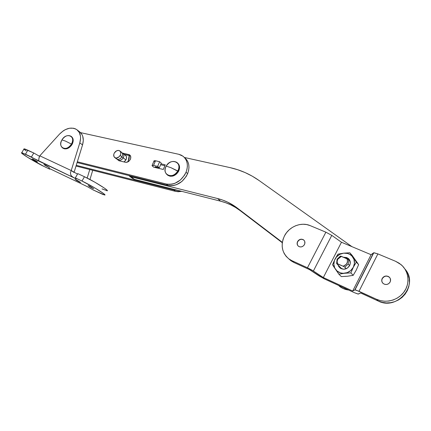 <?xml version="1.0" encoding="UTF-8"?>
<svg xmlns="http://www.w3.org/2000/svg" width="431" height="431" viewBox="0 0 431 431"><rect width="100%" height="100%" fill="white"/><g stroke="black" fill="none" stroke-linecap="round" stroke-linejoin="round"><path stroke-width="0.65" d="M338.594 285.424L339.908 286.637C342.478 288.511 345.398 289.654 348.668 290.052L343.55 288.705L341.551 287.709L338.594 285.424M236.576 207.505L227.832 202.236L222.822 200.14L217.617 198.556C224.508 200.291 230.827 203.276 236.576 207.505L239.491 210.112L237.12 207.909L282.348 242.357L237.12 207.909L240.029 210.522L282.294 242.728L240.029 210.522L235.541 207.451L230.784 204.865L225.801 202.775L220.624 201.191L134.407 179.371L132.365 178.342M217.617 198.556L130.992 176.775L128.67 175.492L130.992 176.775L217.617 198.556L220.624 201.191L217.617 198.556M184.393 157.477L229.955 167.6L237.653 169.712L245.104 172.567L252.259 176.166L259.053 180.497L351.928 246.651L259.053 180.497C250.152 174.232 240.455 169.933 229.955 167.6L184.393 157.477M239.491 210.112C233.764 205.905 227.476 202.926 220.624 201.191L134.407 179.371L130.992 176.775L134.407 179.371L132.759 178.633L129.338 176.037M173.892 190.076L175.487 191.359L181.758 191.359L178.165 191.73L175.487 191.359L76.018 166.048L175.487 191.359L173.892 190.076L177.998 190.405L173.892 190.076L76.249 165.305L173.892 190.076M130.415 159.174C129.187 161.49 127.511 162.53 125.378 162.277L127.522 162.067L129.516 160.607L130.679 158.398L130.62 156.189L129.359 154.724L122.329 153.021L129.672 154.912C130.862 155.898 131.11 157.32 130.415 159.174M187.636 173.639C190.071 166.819 189.053 161.49 184.587 157.649L186.747 159.858L188.024 162.164L188.773 164.798L188.961 167.664L188.579 170.649L187.636 173.639L186.17 176.505L181.92 181.446L176.494 184.683L173.607 185.497L170.751 185.729L168.047 185.368L77.095 162.557L168.047 185.368C176.5 186.478 183.03 182.566 187.636 173.639L186.047 172.249L187.636 173.639M178.779 154.293L183.003 156.216C187.48 160.068 188.492 165.412 186.047 172.249L184.576 175.131L180.309 180.088L174.862 183.342L171.969 184.161L169.108 184.393L166.393 184.032L77.338 161.776L166.393 184.032L168.047 185.368L166.393 184.032C174.867 185.141 181.419 181.214 186.047 172.249L186.995 169.254L187.383 166.258L187.194 163.387L186.451 160.741L185.168 158.436L183.417 156.545L181.257 155.149L178.779 154.293L80.565 132.629L178.779 154.293M153.77 167.201L163.317 169.469L165.272 164.809L160.995 163.818L165.272 164.809L163.317 169.469L156.48 167.848L156.765 167.174L156.48 167.848L155.225 166.813L156.48 167.848L153.77 167.201L152.509 166.167L153.77 167.201M117.297 159.395L118.994 160.752L125.378 162.277L118.994 160.752L117.297 159.395M164.884 165.725L160.612 164.728L164.884 165.725M130.491 155.887L124.268 154.443L130.453 155.877L128.74 154.497L130.491 155.887M154.002 160.962L155.51 160.768L153.544 165.423L152.03 165.509L152.509 166.167L152.138 165.364L153.544 165.423L157.654 166.393L159.325 167.783L155.225 166.813L159.325 167.783L161.286 163.123L159.325 167.783L157.654 166.393L159.621 161.722L161.286 163.123L159.621 161.722L157.654 166.393L153.544 165.423L155.51 160.768L159.621 161.722L155.015 160.677L153.996 160.871M154.034 161.054L154.47 161.544M89.152 185.912L93.813 188.767L89.616 186.144L88.118 185.529L89.616 186.645L92.773 188.374L89.152 185.912M76.018 179.662L80.672 182.502L76.476 179.883L75.037 179.301L76.573 180.427L79.681 182.135L76.018 179.662M44.808 164.804L49.393 167.616L45.239 165.014L43.946 164.497L45.557 165.644L49.43 167.605L44.808 164.804M32.928 159.147L37.535 161.932L33.349 159.357L32.109 158.861L33.747 160.02L36.705 161.641L32.928 159.147M86.728 186.348L49.953 168.774L48.66 168.305L49.732 169.173L43.876 166.371L49.732 169.173L49.964 168.774L49.732 169.173L48.714 168.284L50.395 168.99M107.05 190.804C110.142 191.229 93.888 181.074 84.454 176.737L77.785 173.612L84.454 176.737L81.982 181.036L75.328 177.879L77.785 173.612L75.328 177.879L76.298 178.784L74.859 178.229L72.3 176.764L70.953 175.363L70.404 172.966L71.223 170.541L74.035 172.47L71.223 170.541L39.792 155.823L38.952 158.145L38.677 160.639L37.61 160.526L31.398 157.04L33.774 153L39.539 156.291L33.774 153L31.398 157.04L25.472 154.228L27.837 150.225L33.774 153L24.066 148.808L21.722 152.773L25.472 154.228L27.837 150.225L24.906 148.997L23.926 149.051M21.722 152.773C19.266 152.499 35.557 162.465 43.876 166.371L27.401 157.186L21.814 153.264L21.798 152.779L22.557 152.978L74.859 178.229L72.834 177.136L70.953 175.363L70.404 172.966L71.223 170.541L77.51 174.097L71.223 170.541L79.805 142.876L71.223 170.541L39.792 155.823L59.532 134.106L63.238 130.868L65.264 129.666L69.434 128.239L73.41 128.222L75.193 128.756L76.788 129.639L79.229 132.36L80.468 136.126L80.586 138.281L79.805 142.876L82.542 144.929L74.084 172.308L82.542 144.929C84.147 138.976 83.113 134.558 79.439 131.687L77.364 130.092M79.503 131.741L81.944 134.456L82.725 136.223L83.312 140.355L82.542 144.929L79.805 142.876C81.427 136.896 80.398 132.468 76.718 129.591C71.282 126.649 65.555 128.152 59.532 134.106L39.792 155.823L39.081 157.552L38.677 160.639L37.287 160.375L74.859 178.229L76.357 178.773L75.328 177.879L81.982 181.036L84.454 176.737L94.868 182.211L104.345 188.072L106.813 189.979L107.2 190.782L102.018 188.886M26.097 150.904L24.141 149.325M81.982 181.036C91.399 185.427 107.707 195.518 104.652 195.017L93.096 189.915L103.122 194.58L104.868 194.769L103.397 193.422L95.132 188.11L81.982 181.036M87.191 186.564L93.096 189.915L87.191 186.564L49.953 168.774L87.191 186.564M89.955 179.506L92.724 170.299L89.955 179.506M89.767 169.55L87.186 178.068L89.767 169.55M36.824 161.361L32.971 159.168L36.824 161.361M50.836 169.211L51.628 169.599M382.76 283.113C381.71 281.734 381.554 280.242 382.281 278.631C381.554 280.242 381.71 281.734 382.76 283.113M390.141 281.987C388.304 284.643 386.009 285.171 383.267 283.587C381.699 282.17 381.338 280.479 382.173 278.507L381.758 280.958L382.313 282.515L383.455 283.727L385.007 284.412L386.736 284.46L388.379 283.867L389.683 282.72L390.448 281.195L390.351 278.717L389.479 277.305L388.094 276.346L386.424 275.985L384.711 276.266L383.224 277.155L382.173 278.507C384.026 275.845 386.332 275.328 389.085 276.95C390.621 278.356 390.971 280.037 390.141 281.987M298.23 246.074C297.121 244.813 296.948 243.353 297.719 241.694C296.948 243.353 297.121 244.813 298.23 246.074M304.464 244.566C302.804 246.958 300.806 247.523 298.467 246.268C297.04 245.013 296.743 243.445 297.584 241.559L297.126 243.046L297.546 245.212L298.5 246.29L299.841 246.882L301.366 246.888L302.837 246.311L304.027 245.239L304.76 243.833L304.776 241.575L304.065 240.309L302.885 239.469L301.431 239.173L299.911 239.464L298.559 240.304L297.584 241.559C299.249 239.162 301.258 238.602 303.602 239.884C305.008 241.134 305.293 242.691 304.464 244.566M373.79 252.765L377.885 253.902L395.626 261.315L401.062 264.634C408.766 271.088 410.274 283.151 404.203 291.701C398.212 300.299 385.853 303.623 376.592 299.319L378.197 301.005L360.709 293.01L358.29 294.077L354.401 292.687L325.19 279.266L319.36 276.093L309.436 269.569L293.894 262.468L290.839 260.653L288.829 258.875L291.097 260.841L293.894 262.468L291.83 260.642L289.023 259.015C281.831 252.868 280.322 245.147 284.498 235.843L286.577 232.621L289.206 229.793L292.283 227.466L295.698 225.72L299.324 224.632L303.031 224.244L306.678 224.567L310.126 225.602L325.89 232.185L307.448 267.77L291.83 260.642L288.765 258.821L286.184 256.413L284.185 253.503L282.838 250.212L282.192 246.667L282.262 242.998L283.038 239.35L284.498 235.843C289.158 226.582 301.215 221.674 310.126 225.602L325.89 232.185L307.448 267.77L291.83 260.642L293.894 262.468L309.436 269.569L323.643 278.523L354.401 292.687L358.01 294.044L360.709 293.01L378.197 301.005L382.146 302.357L386.332 302.934L390.588 302.697L394.753 301.657L398.659 299.847L402.139 297.342L405.059 294.233L407.3 290.65L408.777 286.739L409.423 282.655L409.218 278.561L408.184 274.622L404.903 269.003C419.406 284.562 397.323 311.031 378.197 301.005L376.592 299.319L359.001 291.291L377.885 253.902L395.626 261.315L399.262 263.271L402.414 265.895L404.957 269.089L406.789 272.737L407.828 276.702L408.028 280.818L407.376 284.929L405.889 288.867L403.631 292.477L400.69 295.607L397.183 298.133L393.255 299.96L389.064 301.01L384.775 301.253L380.562 300.682L376.592 299.319L356.184 290.155L354.794 289.912L352.698 291.017L323.331 277.548L312.098 270.194L307.448 267.77L313.38 270.991L331.778 235.374L325.89 232.185L331.778 235.374L341.471 242.249L331.778 235.374L313.38 270.991L323.331 277.548L341.471 242.249L323.331 277.548L352.698 291.017L371.086 254.71L341.471 242.249L371.086 254.71L352.698 291.017L355.009 289.88L359.001 291.291L377.885 253.902L374.07 252.76L371.086 254.71L373.553 252.852L354.794 289.912L373.79 252.765L355.009 289.88M341.104 268.238L343.351 269.235L341.104 268.238M303.995 240.234L303.736 240.019C301.388 238.736 299.383 239.291 297.719 241.694C299.534 239.162 301.625 238.677 303.995 240.234M389.726 277.596L389.188 277.068C386.435 275.452 384.129 275.969 382.281 278.631C384.463 275.711 386.946 275.371 389.726 277.596M62.533 147.876L63.109 148.291C66.277 149.708 69.251 148.447 72.025 144.509L71.454 144.094C68.674 148.032 65.701 149.293 62.533 147.876C60.367 146.044 60.168 143.394 61.935 139.919L65.377 141.045L71.454 144.094C76.292 136.207 66.266 131.951 61.935 139.919C57.075 147.682 67.01 152.175 71.454 144.094L65.377 141.045L61.935 139.919C64.72 135.975 67.705 134.725 70.889 136.18C73.011 137.995 73.2 140.635 71.454 144.094L72.025 144.509C73.766 141.056 73.577 138.421 71.454 136.605L71.153 136.374M62.888 148.135L64.639 148.878L66.897 148.722L69.213 147.601L71.228 145.678L72.634 143.259L73.211 140.716L72.877 138.443L71.686 136.778M115.74 157.967C117.555 160.116 119.629 159.739 121.951 156.836C123.088 154.276 122.63 152.617 120.578 151.847M114.791 157.574L116.559 158.942C118.514 159.869 120.314 159.168 121.951 156.836L120.201 155.456C118.552 157.794 116.753 158.5 114.791 157.574C113.504 156.469 113.358 154.928 114.339 152.951L116.639 150.775L118.703 150.43L120.281 151.351L120.847 153.237L120.545 154.729L119.188 156.744L116.483 158.015L115.206 157.805L113.929 156.496L113.773 154.422L114.339 152.951C115.987 150.608 117.798 149.907 119.759 150.85C121.03 151.949 121.176 153.484 120.201 155.456L121.951 156.836C122.921 154.869 122.776 153.339 121.51 152.245L119.98 151.022M121.822 157.051L123.261 157.865C121.116 160.634 119.096 161.097 117.205 159.26L118.843 160.709M121.898 157.1L123.261 157.865C124.349 155.494 123.988 153.862 122.178 152.962L122.813 153.28C124.08 154.373 124.225 155.903 123.261 157.865L125.9 159.949L123.261 157.865C121.623 160.192 119.829 160.887 117.873 159.966M125.911 159.933L123.945 161.937L125.448 160.618L126.472 158.441L126.299 156.34L125.448 155.273C126.736 156.388 126.886 157.94 125.911 159.933M128.201 160.919L128.745 161.345L128.201 160.919L127.404 162.11L128.201 160.919L129.208 155.591L129.198 158.279L128.201 160.919M129.37 155.968L130.555 156.022M177.831 170.994L178.472 171.543C180.201 167.939 179.867 165.073 177.47 162.94L179 164.809L179.582 167.352L178.472 171.543L170.983 167.702L166.177 166.118C169.345 161.625 172.896 160.38 176.829 162.379C179.231 164.513 179.565 167.384 177.831 170.994C182.943 162.32 170.681 157.358 166.177 166.118C161.022 174.636 173.187 179.889 177.831 170.994C174.679 175.471 171.145 176.742 167.228 174.797C164.761 172.648 164.41 169.755 166.177 166.118L170.983 167.702L177.831 170.994M167.293 174.846L167.88 175.342C171.797 177.281 175.325 176.015 178.472 171.543L176.57 173.968L172.712 176.112L170.046 176.231L167.778 175.261M350.107 261.24L348.657 259.661L348.167 264.025L349.622 265.582L348.167 264.025L344.832 267.155L346.308 268.691L344.832 267.155L348.167 264.025L348.657 259.661L346.998 258.751C348.167 262.312 346.89 264.806 343.173 266.245L344.832 267.155L343.173 266.245L346.271 264.332L347.37 262.177L347.397 259.834L346.998 258.751L340.404 256.084L337.101 259.187L340.404 256.084L341.454 256.353L339.262 257.404L337.71 259.273L337.101 259.187L336.589 263.519L337.635 263.804L337.128 261.563L337.71 259.273L341.454 256.353L348.657 259.661L350.107 261.24M337.101 259.187L337.71 259.273L337.128 261.563L337.635 263.804L343.173 266.245L336.589 263.519L337.101 259.187M341.26 268.308L336.589 263.519L341.26 268.308M367.153 265.496L367.18 265.825M163.301 169.464L164.464 166.738L163.301 169.464M343.426 257.205L348.2 258.358C350.376 260.329 350.85 262.738 349.622 265.582L347.1 268.281L343.566 269.246L340.221 268.152L338.669 266.444L338.098 265.065L340.091 268.055C343.857 270.145 347.036 269.321 349.622 265.582L350.29 263.26L349.525 259.866L346.928 257.598L343.426 257.205M346.147 276.293L341.309 276.594L338.868 274.164L333.88 266.875L332.522 264.763L334.979 259.171L337.969 254.15L343.604 253.169L349.805 252.76L356.34 262.096L358.63 264.65L356.168 270.264L353.194 275.35L350.85 272.893L344.574 273.265L338.868 274.164L341.309 276.594L347.494 276.239L353.194 275.35L350.85 272.893L353.345 267.215L356.34 262.096L358.63 264.65L352.138 255.378L349.805 252.76L354.902 259.246M355.473 271.438L353.194 275.35L348.83 276.012M356.168 270.264L358.63 264.65L356.308 261.261M356.281 261.369L354.815 259.273M341.158 268.427L341.282 268.75M343.604 253.169L339.72 254.387L336.509 256.924L334.434 260.405L333.826 264.311L334.763 268.055L337.128 271.077L340.571 272.915L343.216 273.319L347.251 272.629L350.812 270.485L353.345 267.215L354.454 263.325L353.975 259.424L351.992 256.116L349.983 254.495L347.58 253.466L343.604 253.169C347.488 252.841 350.554 254.155 352.806 257.124C354.832 260.259 355.015 263.621 353.345 267.215C351.416 270.695 348.496 272.71 344.574 273.265C340.652 273.54 337.597 272.176 335.41 269.17C333.454 266.024 333.308 262.689 334.979 259.171L332.522 264.763L338.868 274.164L344.574 273.265L350.85 272.893L353.345 267.215L356.34 262.096L349.805 252.76L343.604 253.169L337.969 254.15L334.979 259.171C336.87 255.755 339.747 253.757 343.604 253.169M338.674 285.462L339.908 286.637M157.116 167.993L157.396 167.325M154.104 160.72L152.138 165.364M38.553 160.774L38.725 160.483M291.097 260.841L289.023 259.015M122.813 153.28L126.008 155.828M167.228 174.797L167.88 175.342M348.2 258.358L349.401 259.672"/></g></svg>
